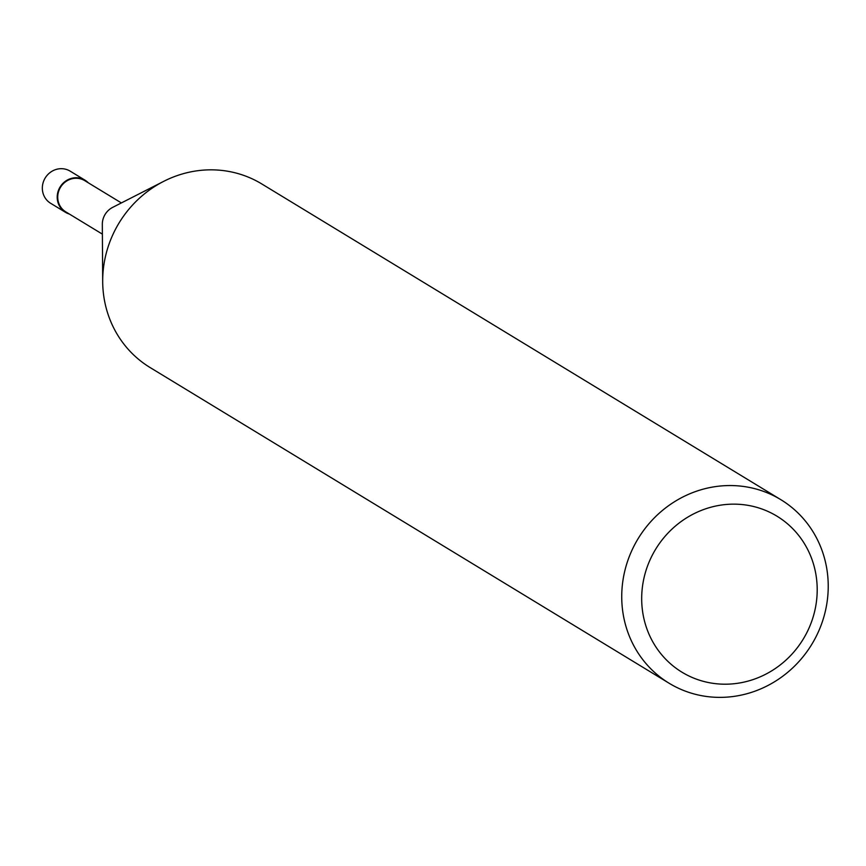 <?xml version="1.0" encoding="UTF-8"?>
<svg xmlns="http://www.w3.org/2000/svg" width="866" height="866" viewBox="0 0 866 866"><rect width="100%" height="100%" fill="white"/><g stroke="black" fill="none" stroke-linecap="round" stroke-linejoin="round"><path stroke-width="1.3" d="M102.383 234.134L65.784 211.867A18.262 17.277 -58.7 0 1 58.661 191.299A18.262 17.277 -58.7 0 1 76.782 178.277A18.262 17.277 -58.7 0 1 84.76 180.658L121.37 202.925M733.87 485.62A107.449 101.658 -58.7 0 1 780.818 499.66A107.449 101.658 -58.7 0 1 822.7 620.684A107.449 101.658 -58.7 0 1 716.095 697.303A107.449 101.658 -58.7 0 1 669.147 683.263A107.449 101.658 -58.7 0 1 627.265 562.229A107.449 101.658 -58.7 0 1 733.87 485.62M669.147 683.263L150.099 367.541A107.449 101.658 -58.7 0 1 108.218 246.518A107.449 101.658 -58.7 0 1 214.833 169.909A107.449 101.658 -58.7 0 1 261.781 183.949L780.818 499.66M736.998 504.207A91.331 86.405 -58.7 0 1 816.876 597.508A91.331 86.405 -58.7 0 1 721.887 684.14A91.331 86.405 -58.7 0 1 642.009 590.839A91.331 86.405 -58.7 0 1 736.998 504.207M102.686 280.909L102.318 224.402A18.262 17.277 -58.7 0 1 112.699 207.353L163.046 181.687M69.377 214.054A18.803 17.785 -58.7 0 1 65.502 212.322A18.803 17.785 -58.7 0 1 58.174 191.159A18.803 17.785 -58.7 0 1 76.825 177.746A18.803 17.785 -58.7 0 1 85.041 180.204A18.803 17.785 -58.7 0 1 88.354 182.845M65.502 212.322L50.639 203.294A18.803 17.785 -58.7 0 1 43.3 182.109A18.803 17.785 -58.7 0 1 61.962 168.697A18.803 17.785 -58.7 0 1 70.178 171.154L85.041 180.204"/></g></svg>
